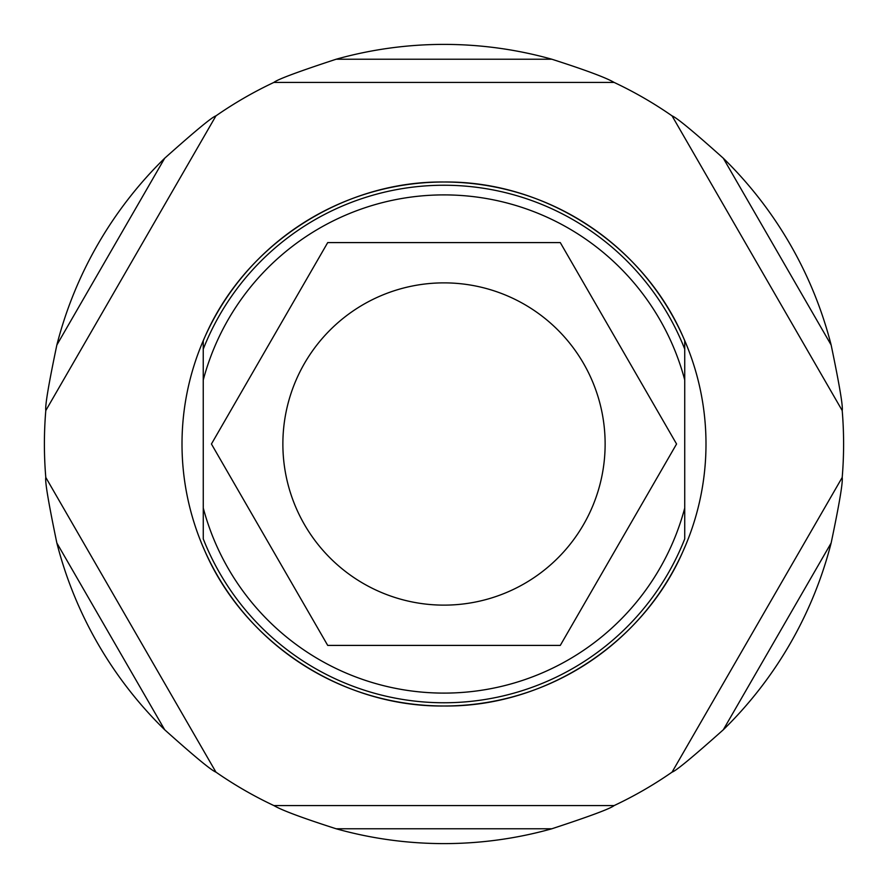 <?xml version="1.0" encoding="UTF-8"?>
<svg xmlns="http://www.w3.org/2000/svg" width="888" height="888" viewBox="0 0 888 888"><rect width="100%" height="100%" fill="white"/><g stroke="black" fill="none" stroke-linecap="round" stroke-linejoin="round"><path stroke-width="1.33" d="M203.274 538.938L203.241 340.826L203.274 538.938A258.774 258.774 0 0 0 684.726 538.938L684.726 340.715L684.726 538.938M684.815 547.197A261.993 261.993 0 0 0 684.77 340.692M203.186 340.803A261.993 261.993 0 0 0 203.23 547.308M684.759 547.175C645.654 641.924 546.464 707.225 444 705.993C341.591 707.17 242.557 642.135 203.274 547.286M203.241 340.826C242.346 246.076 341.536 180.775 444 182.007A261.993 261.993 0 0 1 705.993 444A261.993 261.993 0 0 1 444 705.993A261.993 261.993 0 0 1 182.007 444A261.993 261.993 0 0 1 444 182.007C546.409 180.83 645.443 245.865 684.726 340.715M203.274 349.062A258.774 258.774 0 0 1 684.726 349.062A258.774 258.774 0 0 0 203.274 349.062M45.799 477.444L215.939 772.127A399.6 399.6 0 0 0 273.87 805.571L614.13 805.571A399.6 399.6 0 0 0 672.061 772.127L842.201 477.444A399.6 399.6 0 0 0 842.201 410.556L672.061 115.873A399.6 399.6 0 0 0 614.13 82.429L273.87 82.429A399.6 399.6 0 0 0 215.939 115.873L45.799 410.556A399.6 399.6 0 0 0 45.799 477.444C44.877 481.218 48.563 503.074 56.854 543.001A399.6 399.6 0 0 0 164.691 729.77L56.854 543.001M842.201 477.444C842.99 482.24 839.304 504.095 831.146 543.001L723.309 729.77A399.6 399.6 0 0 0 831.146 543.001M723.309 729.77C692.873 756.931 675.79 771.05 672.061 772.127M614.13 805.571C610.489 808.602 589.721 816.338 551.825 828.782L336.175 828.782A399.6 399.6 0 0 0 551.825 828.782M336.175 828.782C302.664 818.037 281.896 810.3 273.87 805.571M215.939 772.127C211.366 770.395 194.283 756.276 164.691 729.77M45.799 410.556C45.011 405.749 48.696 383.894 56.854 344.999L164.691 158.231A399.6 399.6 0 0 0 56.854 344.999M164.691 158.231C195.127 131.069 212.21 116.95 215.939 115.873M273.87 82.429C277.511 79.387 298.279 71.651 336.175 59.219L551.825 59.219A399.6 399.6 0 0 0 336.175 59.219M551.825 59.219C585.347 69.963 606.115 77.7 614.13 82.429M672.061 115.873C676.623 117.593 693.706 131.713 723.309 158.231L831.146 344.999A399.6 399.6 0 0 0 723.309 158.231M831.146 344.999C839.449 384.937 843.134 406.782 842.201 410.556M211.433 444L327.716 242.591L560.284 242.591L676.567 444L560.284 645.41L327.716 645.41L211.433 444M282.872 444A161.128 161.128 0 0 1 444 282.872A161.128 161.128 0 0 1 605.128 444A161.128 161.128 0 0 1 444 605.128A161.128 161.128 0 0 1 282.872 444M684.726 508.069A249.106 249.106 0 0 1 203.274 508.069M203.274 379.931A249.106 249.106 0 0 1 684.726 379.931"/></g></svg>
